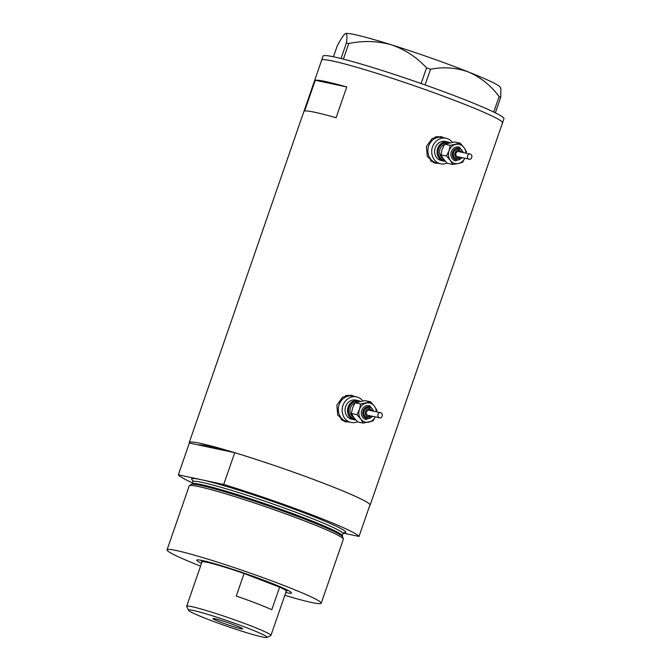 <?xml version="1.0" encoding="UTF-8"?>
<svg xmlns="http://www.w3.org/2000/svg" width="671" height="671" viewBox="0 0 671 671"><rect width="100%" height="100%" fill="white"/><g stroke="black" fill="none" stroke-linecap="round" stroke-linejoin="round"><path stroke-width="1.01" d="M443.757 137.882A13.051 11.566 102 0 0 442.214 137.429A13.051 11.566 102 0 0 428.4 146.899A13.051 11.566 102 0 0 435.236 162.499A13.051 11.566 102 0 0 436.787 162.961L434.514 162.474A13.051 11.566 102 0 1 432.971 162.013A13.051 11.566 102 0 1 430.488 160.654M452.338 142.294A13.051 11.566 102 0 0 447.599 138.704A13.051 11.566 102 0 0 446.056 138.243L439.941 136.943A13.051 11.566 102 0 0 434.85 137.144M354.196 396.536A13.051 11.566 102 0 0 352.644 396.075A13.051 11.566 102 0 0 338.838 405.552A13.051 11.566 102 0 0 345.674 421.145A13.051 11.566 102 0 0 347.217 421.606L344.953 421.12A13.051 11.566 102 0 1 343.401 420.667A13.051 11.566 102 0 1 340.927 419.3M362.776 400.939A13.051 11.566 102 0 0 358.037 397.349A13.051 11.566 102 0 0 356.494 396.888L350.379 395.588A13.051 11.566 102 0 0 345.288 395.789M444.42 137.899L441.233 136.666L432.183 138.469L426.421 146.437L427.276 156.343L433.978 162.785L438.926 163.414M434.993 163.12A13.596 12.044 102 0 0 437.819 163.179M443.246 137.647A13.596 12.044 102 0 0 441.669 136.892A13.596 12.044 102 0 0 440.637 136.557M354.85 396.544L351.663 395.311L342.621 397.115L336.85 405.083L337.706 414.988L344.408 421.43L349.365 422.059M345.431 421.765A13.596 12.044 102 0 0 348.249 421.824M353.676 396.293A13.596 12.044 102 0 0 352.107 395.538A13.596 12.044 102 0 0 351.076 395.202M336.096 117.727L346.756 86.962A95.71 6.173 -160.9 0 0 315.269 80.268L304.617 111.034A95.71 6.173 19.1 0 1 336.096 117.727M192.971 480.587A81.568 5.259 19.1 0 1 201.032 479.648L178.343 474.825L189.348 443.036A95.71 6.173 19.1 0 1 189.256 442.524A95.71 6.173 19.1 0 1 323.07 483.061A95.71 6.173 19.1 0 1 370.132 505.162A95.71 6.173 19.1 0 1 369.746 505.506M189.256 442.524L321.652 60.197A95.71 6.173 19.1 0 1 455.458 100.734A95.71 6.173 19.1 0 1 502.529 122.835A95.71 6.173 -160.9 0 0 417.991 87.037A95.71 6.173 -160.9 0 0 322.155 59.811A95.71 6.173 -160.9 0 0 321.652 60.197L323.07 56.096A95.71 6.173 -160.9 0 1 323.581 55.71A95.71 6.173 -160.9 0 1 419.409 82.936A95.71 6.173 -160.9 0 1 503.946 118.733L502.529 122.835A95.71 6.173 -160.9 0 1 502.017 123.221M189.348 443.036L225.758 450.778A87.004 5.611 -160.9 0 0 198.314 444.94A87.004 5.611 19.1 0 1 225.758 450.778L234.724 452.682L223.711 484.47A95.71 6.173 -160.9 0 1 359.027 536.448L343.309 533.11M346.756 86.962L315.269 80.268M348.777 43.514C363.279 40.503 377.496 40.939 391.428 44.831C404.898 49.461 416.607 57.136 426.555 67.846L430.522 69.247C443.59 66.689 456.28 67.62 468.584 72.032C480.444 77.173 490.627 85.334 499.123 96.515L500.734 97.329L500.86 88.429L500.281 87.238A82.114 5.293 19.1 0 0 468.584 72.032A82.114 5.293 19.1 0 0 391.428 44.831A82.114 5.293 19.1 0 0 345.582 33.55C347.066 33.433 347.343 36.561 346.421 42.936L348.777 43.514L343.376 59.115M421.128 83.531L426.555 67.846M493.739 112.049L499.123 96.515M430.522 69.247L425.095 84.932M500.734 97.329L495.357 112.845M333.453 56.783L337.236 45.871C341.053 38.566 343.837 34.456 345.582 33.55L345.397 33.625A82.114 5.293 19.1 0 1 345.422 33.617A82.114 5.293 19.1 0 1 345.582 33.55M341.019 58.52L346.421 42.936M201.51 563.346A50.14 3.229 19.1 0 1 196.922 559.975A50.14 3.229 19.1 0 1 266.848 581.371A50.14 3.229 19.1 0 1 291.474 592.719A50.14 3.229 19.1 0 1 285.787 592.535M189.39 485.653L191.269 484.42A80.201 5.175 19.1 0 1 193.726 484.227A80.201 5.175 19.1 0 1 303.217 518.599A80.201 5.175 19.1 0 1 340.834 535.164A80.201 5.175 19.1 0 1 342.646 536.842L343.359 538.972A81.568 5.259 -160.9 0 0 303.25 520.411A81.568 5.259 -160.9 0 0 189.39 485.653A81.568 5.259 -160.9 0 0 189.214 485.871L167.054 549.851A81.568 5.259 -160.9 0 0 200.554 566.114M284.823 595.294A81.568 5.259 -160.9 0 0 321.208 603.237A81.568 5.259 -160.9 0 0 281.099 584.399A81.568 5.259 -160.9 0 0 167.054 549.851M359.027 536.448L370.04 504.651A95.71 6.173 -160.9 0 0 234.724 452.682M178.343 474.825A95.71 6.173 -160.9 0 0 192.535 482.919M343.678 532.774A81.568 5.259 19.1 0 0 305.649 513.491A81.568 5.259 19.1 0 0 201.032 479.648L223.711 484.47M321.208 603.237L343.367 539.249A81.568 5.259 -160.9 0 0 343.359 538.972M246.626 627.721A41.543 2.676 -160.9 0 0 207.054 614.166A41.543 2.676 -160.9 0 0 188.559 610.316A41.543 2.676 -160.9 0 0 208.966 619.719A41.543 2.676 -160.9 0 0 266.915 637.45A41.543 2.676 -160.9 0 0 246.626 627.721M188.559 610.316L186.681 606.467A44.588 2.877 19.1 0 1 186.655 606.257A44.588 2.877 19.1 0 1 249 625.146A44.588 2.877 19.1 0 1 270.925 635.437A44.588 2.877 19.1 0 1 270.774 635.588L266.915 637.45M220.65 622.202A15.769 1.015 -160.9 0 0 242.701 628.878A15.769 1.015 -160.9 0 0 234.942 625.238A15.769 1.015 -160.9 0 0 212.892 618.561A15.769 1.015 -160.9 0 0 220.65 622.202M270.925 635.437L286.265 591.134A44.588 2.877 -160.9 0 0 279.622 587.142L271.814 609.704A44.588 2.877 -160.9 0 0 256.523 603.405A44.588 2.877 -160.9 0 0 236.267 596.049L244.085 573.487A44.588 2.877 -160.9 0 0 201.996 561.954L186.655 606.257M264.34 580.843A44.588 2.877 -160.9 0 0 244.085 573.487L279.622 587.142A44.588 2.877 -160.9 0 0 264.34 580.843M201.963 562.038L201.35 560.78A45.678 2.944 19.1 0 1 201.325 560.57A45.678 2.944 19.1 0 1 201.602 560.377M287.549 590.136A45.678 2.944 19.1 0 1 287.649 590.463A45.678 2.944 19.1 0 1 287.498 590.614L286.24 591.226M458.612 147.024L459.484 147.285A7.071 6.265 102 0 0 458.612 147.024A7.071 6.265 102 0 0 451.13 152.158A7.071 6.265 102 0 0 454.829 160.612A7.071 6.265 102 0 0 455.668 160.855L462.403 157.727M459.232 149.432A4.89 4.336 102 0 0 458.654 149.264A4.89 4.336 102 0 0 453.47 152.812A4.89 4.336 102 0 0 456.037 158.666A4.89 4.336 102 0 0 456.615 158.834L460.784 157.383M465.859 153.131A9.788 8.673 102 0 0 463.971 147.511A9.788 8.673 102 0 0 460.34 144.71A9.788 8.673 102 0 0 455.852 144.391A9.788 8.673 102 0 0 449.025 150.824A9.788 8.673 102 0 0 450.316 160.377A9.788 8.673 102 0 0 458.436 163.498A9.788 8.673 102 0 0 464.777 158.23L462.73 162.248L458.436 163.498L452.766 164.454L447.238 163.279L443.414 158.91L440.964 154.833L442.122 149.356L444.655 144.173L454.619 141.967L460.147 143.141L450.182 145.347L449.025 150.824L446.492 156.007L450.316 160.377L452.766 164.454M469.398 159.195C465.397 158.222 468.366 152.913 470.002 154.036C473.734 154.967 471.034 160.394 469.398 159.195L457.588 156.704A2.609 2.315 102 0 1 458.67 151.596L470.002 154.036M449.914 142.722A9.788 8.673 102 0 0 449 142.302A9.788 8.673 102 0 0 447.842 141.958A9.788 8.673 102 0 0 437.484 149.063A9.788 8.673 102 0 0 442.608 160.763A9.788 8.673 102 0 0 443.774 161.107A9.788 8.673 102 0 0 445.351 161.275M447.842 141.958L445.376 141.438A9.788 8.673 102 0 0 435.018 148.543A9.788 8.673 102 0 0 440.142 160.243A9.788 8.673 102 0 0 441.308 160.587L443.774 161.107M446.056 138.243A13.051 11.566 102 0 0 432.241 147.721A13.051 11.566 102 0 0 439.077 163.313A13.051 11.566 102 0 0 440.629 163.774A13.051 11.566 102 0 0 447.062 163.095M442.214 137.429A13.051 11.566 102 0 0 428.4 146.899A13.051 11.566 102 0 0 435.236 162.499A13.051 11.566 102 0 0 436.787 162.961L440.629 163.774M466.211 153.206L466.42 151.587L463.971 147.511L460.147 143.141M446.492 156.007L440.964 154.833M450.182 145.347L444.655 144.173M369.889 405.921A7.071 6.265 102 0 0 369.05 405.678A7.071 6.265 102 0 0 361.568 410.811A7.071 6.265 102 0 0 365.267 419.258A7.071 6.265 102 0 0 366.106 419.501L372.841 416.381M369.671 408.077A4.89 4.336 102 0 0 369.084 407.909A4.89 4.336 102 0 0 363.908 411.457A4.89 4.336 102 0 0 366.475 417.312A4.89 4.336 102 0 0 367.054 417.479L371.222 416.028M376.297 411.776A9.788 8.673 102 0 0 374.401 406.156A9.788 8.673 102 0 0 370.769 403.363A9.788 8.673 102 0 0 366.282 403.036A9.788 8.673 102 0 0 359.455 409.469A9.788 8.673 102 0 0 360.746 419.023A9.788 8.673 102 0 0 368.865 422.143A9.788 8.673 102 0 0 375.215 416.884M376.649 411.851L376.859 410.233L374.401 406.156L370.585 401.786L360.621 403.992L359.455 409.469L356.93 414.653L360.746 419.023L363.204 423.099L373.168 420.893L375.248 416.892M379.836 417.84C375.835 416.867 378.805 411.558 380.44 412.682C384.173 413.613 381.472 419.04 379.836 417.84L368.018 415.349A2.609 2.315 102 0 1 369.109 410.249L380.44 412.682M363.204 423.099L357.677 421.925L353.852 417.555L351.403 413.479L352.56 408.002L355.093 402.818L365.058 400.612L370.585 401.786M360.344 401.367A9.788 8.673 102 0 0 359.438 400.948A9.788 8.673 102 0 0 358.28 400.604A9.788 8.673 102 0 0 347.922 407.716A9.788 8.673 102 0 0 353.047 419.409A9.788 8.673 102 0 0 354.204 419.752A9.788 8.673 102 0 0 355.789 419.92M358.28 400.604L355.815 400.084A9.788 8.673 102 0 0 345.456 407.188A9.788 8.673 102 0 0 350.581 418.889A9.788 8.673 102 0 0 351.738 419.232L354.204 419.752M356.494 396.888A13.051 11.566 102 0 0 342.68 406.366A13.051 11.566 102 0 0 349.516 421.967A13.051 11.566 102 0 0 351.067 422.42A13.051 11.566 102 0 0 357.492 421.749M352.644 396.075A13.051 11.566 102 0 0 338.838 405.552A13.051 11.566 102 0 0 345.674 421.145A13.051 11.566 102 0 0 347.217 421.606L351.067 422.42M356.93 414.653L351.403 413.479M360.621 403.992L355.093 402.818M343.98 532.631L342.998 533.663A79.396 5.116 -160.9 0 0 303.955 515.336A79.396 5.116 -160.9 0 0 192.954 481.711L192.191 483.908A79.396 5.116 19.1 0 1 303.191 517.534A79.396 5.116 19.1 0 1 342.235 535.861L342.244 536.322M444.353 160.109A8.698 7.708 -78 0 1 442.961 159.74A8.698 7.708 -78 0 1 438.482 149.096A8.698 7.708 -78 0 1 448.06 143.133M462.839 152.485A5.98 5.301 102 0 0 459.585 148.408A5.98 5.301 102 0 0 452.673 152.141A5.98 5.301 102 0 0 455.684 159.69A5.98 5.301 102 0 0 461.757 157.593M461.069 152.107A3.808 3.372 102 0 0 459.367 150.564A3.808 3.372 102 0 0 454.972 152.938A3.808 3.372 102 0 0 456.884 157.744A3.808 3.372 102 0 0 459.987 157.215M444.487 144.441A7.616 6.744 102 0 0 439.555 151.185A7.616 6.744 102 0 0 443.112 158.499M354.791 418.754A8.698 7.708 -78 0 1 353.399 418.385A8.698 7.708 -78 0 1 348.92 407.742A8.698 7.708 -78 0 1 358.49 401.778M373.277 411.13A5.98 5.301 102 0 0 370.023 407.054A5.98 5.301 102 0 0 363.112 410.786A5.98 5.301 102 0 0 366.114 418.335A5.98 5.301 102 0 0 372.195 416.238M371.508 410.753A3.808 3.372 102 0 0 369.805 409.209A3.808 3.372 102 0 0 365.401 411.583A3.808 3.372 102 0 0 367.322 416.389A3.808 3.372 102 0 0 370.426 415.861M354.925 403.086A7.616 6.744 102 0 0 349.985 409.83A7.616 6.744 102 0 0 353.55 417.144M370.132 505.162L502.529 122.835M342.235 535.861L342.998 533.663M192.954 481.711L192.82 480.285M458.654 149.264L461.866 152.275M463.493 152.627L459.484 147.285M369.05 405.678L369.922 405.93L373.932 411.273M369.084 407.909L372.304 410.929"/></g></svg>
